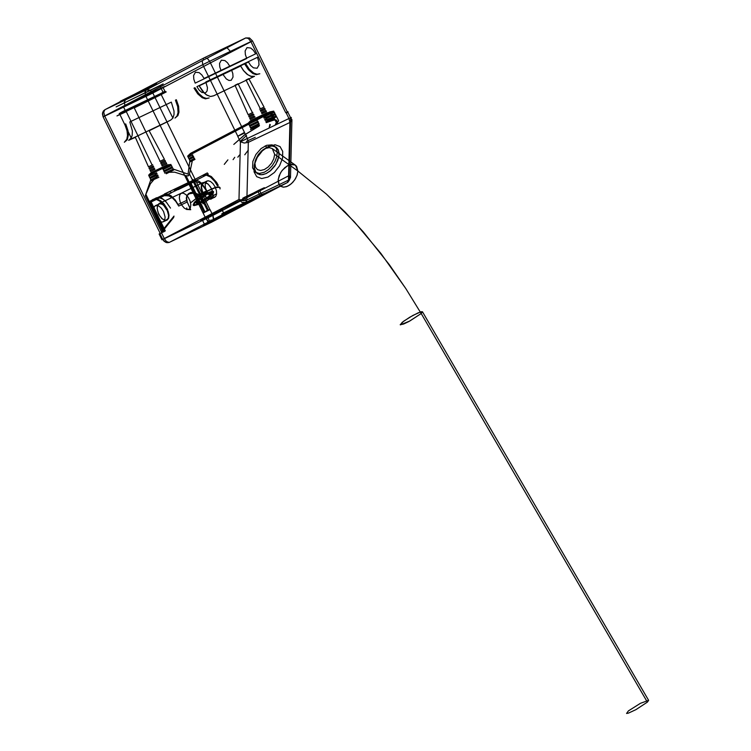 <?xml version="1.0" encoding="UTF-8"?>
<svg xmlns="http://www.w3.org/2000/svg" width="751" height="751" viewBox="0 0 751 751"><rect width="100%" height="100%" fill="white"/><g stroke="black" fill="none" stroke-linecap="round" stroke-linejoin="round"><path stroke-width="0.56" stroke-dasharray="3.75 2.82" d="M137.123 93.265L126.825 98.644M127.022 99.048L128.524 98.334M150.031 87.088L148.529 87.801M127.698 98.672L128.487 98.259M225.272 47.717L227.018 47.745L225.272 47.717M204.582 57.602L202.226 60.7L204.582 57.602L207.145 58.127L204.676 57.555"/><path stroke-width="1.13" d="M159.559 197.475L162.028 198.377L165.408 200.921L170.496 208.111L166.562 202.488L163.277 199.372L158.902 197.475L156.095 197.954L159.559 197.475L149.956 202.507L151.139 201.972L150.744 200.855L150.003 201.155L150.322 202.301L150.003 201.155L156.452 197.785L159.559 197.475M176.795 188.426L174.598 190.773L190.848 183.009L190.454 181.902L174.082 189.721L174.598 190.773L176.795 188.426M167.069 172.345L167.37 173.068L173.8 169.951L173.397 169.135L167.069 172.345L174.683 172.176L186.013 175.715L204.159 212.477L207.436 210.411L189.477 174.007L188.407 175.781L186.013 175.715L188.079 175.912L189.28 174.87L192.463 160.16L189.74 161.362L190.022 161.916L192.678 160.564L189.74 161.362L188.06 174.129L173.397 169.135L167.069 172.345M166.243 173.772L173.8 169.951L166.243 173.772M190.022 161.916L195.016 159.39L190.022 161.916M273.965 118.949L267.394 121.54L267.065 120.883L273.42 117.879L273.965 118.949M276.584 116.687L274.087 118.057L276.866 123.624L278.621 120.77L276.584 116.687L272.876 118.761L276.584 116.687M233.796 144.427L244.61 134.814L259.142 126.037L244.657 134.908L233.796 144.427M273.42 117.879L265.77 121.737L273.42 117.879M258.691 125.117L250.872 128.637L258.691 125.117M251.191 129.313L250.872 128.637L259.123 124.666L259.452 125.333L251.191 129.313M250.515 129.641L253.087 128.374L250.515 129.641M204.544 224.511L225.065 214.57L204.544 224.511L202.113 219.461L222.559 209.567L200.555 220.325L202.113 219.461L204.544 224.511M181.132 193.289L179.705 195.035L179.339 198.029L180.109 201.681L181.864 205.258L184.248 208.065L186.802 209.529L189.017 209.379L190.444 207.623L190.81 204.629L190.041 200.986L188.294 197.4L185.901 194.603L183.347 193.138L181.132 193.289L203.005 182.568L205.276 182.409L207.905 183.92L210.364 186.802L212.167 190.482L212.955 194.227L212.58 197.306L211.106 199.109L208.834 199.268L206.206 197.757L203.756 194.875L201.953 191.195L201.155 187.45L201.54 184.37L203.005 182.568L181.132 193.289L183.347 193.138L185.901 194.603L188.294 197.4L190.041 200.986L190.81 204.629L190.444 207.623L189.017 209.379L186.802 209.529L184.248 208.065L181.864 205.258L180.109 201.681L179.339 198.029L179.705 195.035L181.132 193.289L159.043 203.559L157.569 205.352L157.194 208.431L157.982 212.186L159.785 215.866L162.244 218.748L164.873 220.25L167.144 220.09L168.618 218.297L168.994 215.218L168.196 211.463L166.393 207.792L163.943 204.91L161.315 203.399L159.043 203.559L181.132 193.289M266.934 147.224L262.183 150.463L258.091 155.185L255.274 160.686L254.148 166.131L254.899 170.721L257.396 173.753L261.264 174.786L265.938 173.659L270.717 170.543L274.875 165.905L277.795 160.432L279.043 154.95L278.433 150.275L276.049 147.121L271.946 145.938L266.934 147.224L275.073 144.736L280.048 146.586L282.714 151.42L282.545 158.273L279.569 165.802L274.378 172.495L268.004 177.048L261.705 178.55L256.729 176.701L254.063 171.866L254.232 165.013L257.208 157.494L262.399 150.791L268.774 146.238L262.906 149.834L259.273 153.57L255.378 160.395L254.157 167.201L255.884 172.392L259.696 174.654L262.888 174.626L266.38 173.453L269.891 171.228L275.861 164.385L278.903 156.283L278.978 152.556L278.067 149.458L276.218 147.243L273.608 146.088L270.426 146.079L266.934 147.224L265.122 145.938L266.934 147.224M223.554 212.918L246.948 201.615L221.752 213.904L223.554 212.918L223.094 214.702L221.883 215.537L248.834 202.272L223.094 214.702L223.554 212.918L222.202 213.641L247.013 201.559L223.554 212.918L221.733 209.144L223.554 212.918M243.286 198.855L219.949 210.13L243.286 198.855M263.169 188.407L242.78 198.245L244.347 197.382L246.769 202.432L245.145 203.343L267.29 192.5L246.769 202.432L244.347 197.382L263.169 188.407M264.465 172.186L259.386 173.462L255.265 172.204L252.608 167.867L252.852 161.437L255.922 154.443L261.095 148.548L266.596 145.328L272.04 144.859L274.218 145.835L276.34 148.398L277.222 152.106L276.762 156.574L275.016 161.296L272.162 165.793L268.511 169.548L264.465 172.186M164.253 194.415L167.22 194.293L166.703 193.251L150.744 200.855L151.139 201.972L167.22 194.293L164.253 194.415M266.22 122.657L271.421 120.517L275.955 119.85L277.044 121.052L275.241 124.779L277.091 121.155L276.002 119.944L274.134 119.953L266.22 122.657M155.297 177.959L150.735 179.949L151.139 180.766L155.682 178.644L155.297 177.959L150.735 179.949L145.281 195.758L150.416 183.76L155.297 177.959M151.139 180.766L158.865 177.292L151.139 180.766M192.81 179.414L192.294 180.362L193.382 180.193L192.81 179.414M208.215 174.035L207.314 172.908L193.382 180.193L194.284 181.31L208.215 174.035M205.023 211.951L208.177 209.66L194.284 181.31L190.848 183.009L205.023 211.951M192.275 181.01L190.454 181.902L190.848 183.009L194.284 181.31L193.382 180.193L192.294 180.362L192.275 181.01M151.139 201.972L150.322 202.301L164.206 230.641L165.314 230.904L151.139 201.972M247.342 138.381L240.433 141.798L237.757 136.344L244.676 132.927L247.342 138.381L248.318 142.343L244.235 143.028L240.433 141.798L288.957 118.517L286.281 113.063L287.943 112.387L290.618 117.841L288.957 118.517L289.924 122.479L248.318 142.343L247.342 138.381M240.433 141.798L244.235 143.028L248.318 142.343L246.872 200.01L244.037 200.705L238.987 199.475L240.433 141.798M289.924 122.479L288.957 118.517L291.36 117.428L290.618 117.841L291.876 119.531L291.66 120.995L289.924 122.479L291.923 120.029L290.618 117.841L289.173 175.518L290.477 177.705L288.478 180.156L289.924 122.479M245.737 202.451L241.982 202.432L238.987 199.475L242.789 200.705L246.872 200.01L245.737 202.451L246.872 200.01L288.478 180.156L287.342 182.596L245.737 202.451L169.444 242.338L165.689 242.32L162.695 239.362L238.987 199.475L241.982 202.432L245.737 202.451M161.531 232.904L159.128 233.993L159.86 233.58L162.695 239.362L161.953 239.776L164.366 238.687L161.531 232.904M287.342 182.596L290.477 177.705L289.173 175.518L289.661 179.677L287.811 182.333L289.661 179.677L289.173 175.518L212.88 215.406L213.368 219.555L211.05 222.474L287.342 182.596M164.366 238.687L162.695 239.362L164.187 241.343L166.788 242.657L168.947 242.535L166.469 241.522L164.366 238.687L166.469 241.522L169.135 242.46L211.05 222.474L209.623 222.559L205.971 218.823L164.366 238.687M205.971 218.823L209.623 222.559L210.975 219.959L209.623 222.559L211.519 222.221L213.19 220.109L213.519 217.79L212.88 215.406L205.971 218.823L212.88 215.406L210.045 209.623L203.136 213.04L205.971 218.823M203.089 213.059L209.82 209.369L152.829 93.03L145.957 96.428L203.089 213.059M166.769 220.146L163.296 221.808L164.732 220.052L165.107 217.048L163.558 211.529L161.427 208.243L158.883 206.037L155.382 205.652L160.038 203.718L162.469 204.403L164.985 206.6L167.088 209.886L168.59 215.396L168.205 218.4L165.736 220.437L162.028 218.823L158.686 214.27L157.184 208.759L157.569 205.755L159.005 204.009L154.546 206.337L153.617 208.787L153.824 212.204L155.119 215.931L157.259 219.217L159.803 221.414L162.263 222.099L166.769 220.146M203.39 182.822L207.98 180.747L210.43 181.423L212.974 183.619L215.115 186.905L216.41 190.632L216.617 194.049L215.697 196.499L211.388 198.855L213.134 195.739L212.899 192.34L211.585 188.642L208.177 184.126L204.422 182.54L201.963 184.568L201.615 187.553L202.404 191.195L205.342 196.293L207.896 198.471L210.355 199.137L214.852 197.194L211.36 196.809L208.816 194.603L206.685 191.317L205.38 187.6L205.173 184.173L206.938 181.038L203.39 182.822M229.75 66.21L204.112 78.451L201.85 74.969L199.156 72.631L195.448 72.227L193.58 75.541L193.805 79.174L195.176 83.117L221.094 70.735L219.761 66.914L219.545 63.403L221.357 60.183L224.943 60.578L227.562 62.84L229.75 66.21L227.562 62.84L224.943 60.578L221.357 60.183L219.545 63.403L219.761 66.914L221.094 70.735L246.732 58.503L245.361 54.56L245.136 50.937L247.013 47.613L250.712 48.026L253.406 50.355L255.669 53.837L229.75 66.21M163.54 231.871L161.634 232.754L162.216 230.735L163.54 231.871L163.446 231.233L146.116 194.762L145.281 195.758L162.216 230.735L164.619 231.355L163.54 231.871M159.7 233.683L161.84 232.754L104.708 116.123L103.075 116.781L160.066 233.12L159.7 233.683M217.03 93.828L202.751 64.68L209.623 61.272L244.469 132.401L237.795 136.222L217.03 93.828M285.727 112.716L250.881 41.587L252.505 40.92L287.558 112.462L287.999 111.702L285.727 112.716M125.68 123.915L127.942 130.402L128.402 134.992L127.266 139.77L124.328 142.258L126.835 139.198L127.501 135.415L127.041 130.824L124.779 124.337L125.68 123.915M209.163 97.949L206.356 98.428L203.08 97.273L198.639 93.434L194.922 87.707L194.021 88.139L197.748 93.866L202.179 97.696L205.455 98.85L209.163 97.949M153.364 199.259L156.18 198.78L160.573 200.667L163.887 203.765L167.604 209.491L166.703 209.923L162.986 204.197L159.672 201.099L156.33 199.419L152.462 199.691L153.364 199.259M174.983 118.076L177.02 116.02L178.062 112.612L177.696 106.642L175.434 100.155L176.335 99.733L178.597 106.22L178.963 112.181L177.921 115.588L174.983 118.076M244.676 63.957L248.403 69.683L252.834 73.514L256.11 74.668L259.818 73.767L257.011 74.246L253.735 73.091L249.304 69.252L245.577 63.525L244.676 63.957M217.358 185.741L214.702 181.357L210.43 176.983L206.074 175.049L203.117 175.509L206.976 174.617L211.331 176.551L216.56 182.315L218.259 185.309L217.358 185.741M173.641 217.518L173.997 216.081L162.216 230.735L161.953 232.05L173.641 217.518M257.396 57.358L258.766 61.3L258.992 64.924L257.114 68.247L253.416 67.834L250.721 65.506L248.459 62.023L222.822 74.255L226.295 78.93L228.933 80.451L231.214 80.291L233.026 77.071L232.81 73.551L231.477 69.73L257.396 57.358M196.903 86.637L199.165 90.12L201.859 92.448L205.558 92.861L207.079 91.002L207.473 87.811L205.83 81.962L231.477 69.73L232.81 73.551L233.026 77.071L231.214 80.291L228.933 80.451L226.295 78.93L222.822 74.255L196.903 86.637M134.758 94.588L145.478 89.285M141.901 90.74L131.181 96.044M151.852 86.243L130.862 96.626M130.073 97.039L153.148 85.623M120.282 101.301L137.123 93.265M128.327 97.93L155.457 84.506M156.377 84.028L139.536 92.063L149.834 86.684M148.332 87.398L121.202 100.822M146.586 88.289L123.511 99.705M124.807 99.085L145.797 88.702M128.487 98.259L121.84 101.282L128.487 98.259L123.23 99.911L120.348 102.023L127.698 98.672L120.151 101.62L121.944 100.521L120.348 102.023L127.698 98.672M144.258 90.364L134.955 94.992L144.258 90.364M154.913 85.21L156.875 84.074L149.158 87.06L156.677 83.671L154.913 85.21L148.369 87.473L155.175 84.412L153.626 85.821L148.567 87.876L154.913 85.21M132.786 95.771L142.099 91.143L132.786 95.771M143.798 90.364L147.759 88.045L143.798 90.364M133.256 95.762L129.604 96.86L133.256 95.762M125.379 99.939L104.905 109.712L204.582 57.602L245.755 37.944L146.079 90.054L104.905 109.712L204.582 57.602L245.755 37.944L248.356 38.432L250.881 41.587L209.623 61.272L207.145 58.127L209.623 61.272L202.751 64.68L202.226 60.7L202.751 64.68L103.075 116.781L102.587 112.631L104.905 109.712L103.281 111.092L102.418 113.795L103.075 116.781L104.708 116.123L103.741 112.162L104.905 109.712L103.741 112.162L104.708 116.123L125.22 106.332L124.244 102.38L125.379 99.939L124.244 102.38L125.22 106.332L152.829 93.03L252.505 40.92L250.881 41.587L248.356 38.432L245.755 37.944L249.51 37.972L252.505 40.92L249.51 37.972L245.755 37.944L146.079 90.054L149.834 90.073L152.829 93.03L150.36 90.345L147.093 89.726L145.563 90.477L144.999 91.998L145.957 96.428L144.971 92.486L146.079 90.054L125.379 99.939M123.708 100.099L146.783 88.693L123.708 100.099M148.529 87.801L120.479 101.704L137.32 93.668L127.022 99.048M128.524 98.334L156.574 84.431L139.733 92.467L150.031 87.088M131.059 97.029L153.345 86.027L131.059 97.029M227.018 47.745L230.36 51.368L227.018 47.745M274.659 154.349L273.796 158.733L271.533 163.174L268.22 166.966L264.38 169.538L260.606 170.477L257.48 169.651L255.49 167.182L254.936 163.446L255.922 159.034L258.278 154.622L261.648 150.904L265.507 148.445L269.252 147.637L272.313 148.604L274.659 154.349L297.875 171.04L295.528 165.295L292.477 164.328L288.731 165.136L284.873 167.595L281.503 171.312L279.147 175.725L278.161 180.137L278.705 183.873L280.696 186.342L283.822 187.168L287.605 186.229L291.444 183.657L294.749 179.864L297.011 175.424L297.875 171.04L274.659 154.349M297.875 171.04L297.208 174.833L295.462 178.729L292.843 182.277L289.651 185.056L286.272 186.746L283.099 187.14L280.498 186.201L279.034 184.549L278.217 179.414L280.33 173.181L282.31 170.242L287.398 165.802L290.111 164.647L294.861 164.891L296.542 166.271L297.875 171.04L326.413 194.105L345.094 212.064L363.306 231.899L389.422 264.803L405.803 288.562L421.189 313.533L422.456 311.768L420.982 311.778L412.975 315.392L403.728 321.156L400.199 324.723L403.653 324.019L409.051 321.428L421.189 313.533L405.803 288.562L380.907 253.444L354.265 221.761L326.413 194.105L297.875 171.04M421.189 313.533L409.746 321.053L400.396 324.854L402.207 322.32L409.774 317.213L418.326 312.754L422.456 311.768L421.189 313.533L647.371 702.129L648.629 700.364L640.472 703.293L628.38 710.915L626.569 713.45L628.371 713.15L635.928 709.648L647.371 702.129L421.189 313.533M209.811 221.554L221.226 215.809L206.262 223.178L209.811 221.554L207.595 217.03L204.019 218.635L219.01 211.284L207.595 217.03L209.811 221.554L206.196 223.188L221.216 215.819L209.811 221.554L209.792 222.193L221.967 216.072L207.229 223.394L209.792 222.193L209.811 221.554M217.058 212.082L205.99 217.865L208.346 222.944L224.718 214.72L203.258 225.281L208.346 222.944L205.99 217.865L200.921 220.165L217.058 212.082M248.224 195.786L259.292 190.003L261.855 194.969L245.493 203.202L266.943 192.641L261.855 194.969L259.292 190.003L264.361 187.694L248.224 195.786M249.82 194.95L257.687 190.838L259.912 195.363L248.487 201.099L263.46 193.739L259.912 195.363L257.687 190.838L261.245 189.214L249.82 194.95M260.419 195.729L248.234 201.85L264.202 193.993L260.419 195.729L259.912 195.363L263.517 193.72L251.82 199.325L259.912 195.363L260.419 195.729M253.153 113.805L248.665 115.879L253.153 113.805M260.719 111.43L265.234 109.346L260.719 111.43M249.182 117.015L253.969 114.706L249.182 117.015L248.665 115.879L252.993 113.805L253.538 114.912L249.182 117.015M264.652 108.247L260.231 110.425L264.652 108.247L265.234 109.346L261.47 111.12L260.926 110.022L264.652 108.247M153.814 166.994L149.505 169.125L153.814 166.994M160.695 162.46L164.976 160.348L160.695 162.46M148.989 167.98L153.326 165.98L148.989 167.98L149.505 169.125L153.26 167.332L152.725 166.224L148.989 167.98M165.567 161.456L160.921 163.68L165.567 161.456L164.976 160.348L160.658 162.432L161.202 163.549L165.567 161.456M213.613 95.828L254.476 76.311L250.543 76.245L246.948 74.18L243.474 70.594L240.555 65.928L199.053 85.745L202.704 91.472L206.196 94.739L210.533 96.522L213.613 95.828M254.523 76.292L251.397 76.433L247.886 74.8L243.568 70.594L240.686 66.013L199.175 85.83L204.479 93.246L207.107 95.255L210.515 96.475L213.706 95.771L254.523 76.292M154.922 169.257L150.547 171.425L154.922 169.257M166.741 163.69L162.019 165.952L166.741 163.69L166.159 162.573L161.474 164.835L166.159 162.573L161.756 164.694L162.3 165.821L166.741 163.69M150.022 170.27L154.434 168.243L150.022 170.27L150.547 171.425L154.359 169.604L153.824 168.487L150.022 170.27M171.444 165.502L163.305 169.444L163.943 170.768L172.129 166.835L171.444 165.502L163.023 169.576L171.444 165.502M172.129 166.835L163.671 170.899L172.129 166.835M157.137 173.781L149.702 177.536L157.137 173.781M149.064 176.185L156.649 172.768L149.064 176.185L149.702 177.536L156.011 174.561L155.373 173.228L149.064 176.185M261.827 113.692L266.417 111.58L261.827 113.692M254.26 116.067L249.698 118.17L254.26 116.067M265.835 110.472L261.339 112.688L265.835 110.472L266.417 111.58L262.587 113.382L262.043 112.274L265.835 110.472M250.214 119.315L255.087 116.959L250.214 119.315L249.698 118.17L254.11 116.067L254.655 117.165L250.214 119.315M172.589 167.745L164.403 171.707L165.042 173.04L173.274 169.078L172.589 167.745L164.122 171.838L172.589 167.745M173.274 169.078L164.769 173.171L173.274 169.078M158.254 176.044L150.763 179.827L158.254 176.044M150.134 178.466L157.757 175.03L150.134 178.466L150.763 179.827L157.109 176.823L156.461 175.499L150.134 178.466M195.138 203.005L198.536 199.259L204.835 194.931L208.778 193.045L211.66 192.998L209.52 196.142L210.271 195.758L211.716 193.091L210.196 192.894L207.051 194.068L201.005 197.682L195.138 203.005M210.552 195.645L200.939 202.535L195.344 204.77L194.077 204.572L194.462 203.305L194.087 204.676L196.912 204.666L201.193 202.714L207.614 198.527L210.552 195.645M207.774 192.782L212.214 191.252L213.35 191.392L213.613 192.134L209.304 197.119L197.795 204.338L193.899 205.38L193.12 204.985L194.302 202.441L197.391 199.494L207.774 192.782L197.504 199.728L194.425 202.686L193.242 205.23L194.021 205.633L197.917 204.591L209.426 197.363L213.096 193.655L213.472 191.618L207.774 192.782M148.858 174.936L151.092 172.646L154.95 170.815L154.913 172.092L148.858 174.936M151.092 172.646L154.922 170.749L151.092 172.646M151.064 172.57L155.541 170.505L151.064 172.57M162.911 166.985L167.332 164.798L162.911 166.985M167.332 164.798L162.883 167.032L167.332 164.798M162.883 167.032L162.845 168.299L154.913 172.092L154.95 170.815L167.37 164.873L170.58 164.572L162.845 168.299L162.883 167.032M170.89 164.422L162.845 168.496L170.89 164.422M148.632 175.255L156.03 171.519L148.632 175.255M170.975 164.591L162.563 168.628L170.975 164.591M206.422 194.471L210.299 193.505L208.947 196.152L200.292 202.122L196.415 203.08L197.766 200.442L203.333 196.18L206.534 194.706L197.879 200.677L196.537 203.324L197.917 203.324L203.502 200.658L209.06 196.396L210.411 193.749L206.422 194.471M131.209 137.987L132.176 135.415L132.383 130.946L129.801 121.944L171.312 102.127L174.016 111.073L174.025 114.499L172.918 118.076L170.543 120.198L129.67 139.705L131.209 137.987L128.646 140.343L135.34 137.358L148.473 166.825L152.162 165.07L126.318 111.674L116.949 115.936L119.822 114.312L131.209 137.987M125.164 110.303L120.667 112.659L120.216 114.105L124.863 111.674L125.164 110.303L119.193 113.561L126.788 110.181L163.127 92.42L159.822 85.783L116.142 106.877L163.174 83.943L159.822 85.783L163.127 92.42L164.948 91.312L163.023 87.473L164.619 86.506L153.317 91.65L123.305 106.435L125.164 110.303M164.948 91.312L166.224 91.932L161.568 94.363L160.339 93.715L164.948 91.312M152.706 164.732L148.473 166.825L152.706 164.732M164.385 159.231L159.822 161.409L164.385 159.231L149.139 130.768L170.543 120.198L172.918 118.076L161.183 94.57L134.251 107.891L160.104 161.277L164.385 159.231M160.339 93.715L161.568 94.363L118.677 115.053L120.216 114.105L120.667 112.659L160.339 93.715M246.366 141.385L255.293 137.32L246.366 141.385M237.823 157.184L239.588 154.988L237.823 157.184M246.563 135.48L240.048 141.498L246.563 135.48M234.744 157.306L233.082 159.644L234.744 157.306M248.299 150.116L244.76 154.79L248.299 150.116M269.205 127.445L269.844 124.366L270.332 124.76L269.205 127.445M191.129 202.46L198.771 196.33L207.717 190.773L215.415 187.365L218.729 186.811L220.062 187.731L220.034 188.952L219.771 187.318L215.518 187.59L207.83 190.989L198.893 196.555L191.129 202.46M224.267 164.375L227.9 159.85L224.267 164.375M248.741 124.075L256.889 120.16L257.546 121.474L249.379 125.426L248.741 124.075L257.33 119.953L248.741 124.075M249.379 125.426L257.987 121.258L249.379 125.426M271.12 113.392L263.554 117.212L271.12 113.392L271.796 114.725L264.042 118.217L271.796 114.725L265.478 117.682L264.831 116.367L271.12 113.392M235.016 85.248L238.105 83.765L252.42 112.65L248.14 114.715L235.016 85.248M248.14 114.715L252.852 112.443L248.14 114.715M264.061 107.121L260.353 108.867L246.037 79.981L248.806 78.658L264.061 107.121L259.611 109.167L264.061 107.121M249.811 126.356L258.006 122.413L258.663 123.727L250.44 127.717L249.811 126.356L258.447 122.206L249.811 126.356M250.44 127.717L259.104 123.521L250.44 127.717M272.266 115.635L264.662 119.475L272.266 115.635L272.951 116.968L265.15 120.479L272.951 116.968L266.596 119.944L265.948 118.63L272.266 115.635M255.368 118.329L250.74 120.46L255.368 118.329M262.934 115.954L270.651 112.481L262.934 115.954M270.651 112.481L264.286 115.269L270.651 112.481M250.74 120.46L255.256 118.376L250.74 120.46M264.202 115.316L263.188 114.593L255.256 118.376L256.269 119.099L270.257 112.462L267.046 112.763L263.188 114.593L264.202 115.316M250.768 120.535L248.534 122.835L256.269 119.099L255.256 118.376L250.768 120.535M248.309 123.145L256.861 119.005L248.309 123.145M267.009 112.697L262.446 114.95L267.009 112.697M188.783 158.555L192.998 156.368L192.359 155.1L188.135 157.25L188.783 158.555L193.401 156.161L188.783 158.555M188.135 157.25L192.763 154.894L188.135 157.25M270.632 114.255L274.331 112.19L270.632 114.255M274.331 112.19L271.843 113.551L272.472 114.819L274.988 113.495L274.331 112.19M274.988 113.495L271.177 115.344L274.988 113.495M191.871 153.946L190.519 153.364L269.853 111.89L271.195 112.472L187.675 156.105L190.519 153.364L191.871 153.946M273.852 111.232L270.05 113.091L273.852 111.232M191.374 154.218L187.656 156.302L191.374 154.218M187.656 156.302L191.805 153.983L187.656 156.302M269.853 111.89L273.693 111.129L271.195 112.472L269.853 111.89M189.909 160.808L194.124 158.63L193.486 157.353L189.252 159.503L189.909 160.808L194.528 158.414L189.909 160.808M189.252 159.503L193.889 157.137L189.252 159.503M271.749 116.508L275.457 114.434L271.749 116.508M275.457 114.434L272.96 115.804L273.599 117.081L276.115 115.748L275.457 114.434M276.115 115.748L272.303 117.607L276.115 115.748M166.45 193.824L164.413 193.983L192.068 180.784L195.485 179.968L198.921 181.188L201.568 183.225L206.9 190.735L198.583 194.706L194.537 192.434L190.726 192.538L188.595 193.57L186.961 195.457L186.379 200.536L178.062 204.507L175.161 199.86L170.815 195.607L166.45 193.824L167.285 195.513L164.995 195.776L171.153 192.979L170.346 191.355L164.413 193.983L166.45 193.824M198.583 194.706L197.917 194.152L198.658 195.748L199.137 195.513L198.583 194.706M177.424 187.975L178.231 189.599L192.707 182.493L196.302 181.667L195.485 179.968L192.068 180.784L177.424 187.975M186.379 200.536L186.952 201.334L186.379 200.536M203.183 203.418L199.137 195.513L198.658 195.748L203.07 203.821L215.499 194.209L203.183 203.418M207.539 192.294L199.034 196.358L197.457 194.462L194.321 193.035L189.252 193.777L187.337 195.401L186.511 197.269L187.224 201.991L178.719 206.056L175.865 201.512L172.477 197.992L168.956 195.917L165.192 195.626L192.707 182.493L196.302 181.667L199.691 182.915L202.291 184.934L207.539 192.294M190.435 209.501L186.708 209.172L186.755 207.933L186.83 209.426L190.716 209.717L186.952 201.334L190.435 209.501M197.917 194.152L193.073 192.247L188.595 193.57L186.961 195.457L186.304 198.198L186.952 201.334L186.511 197.269L187.337 195.401L189.252 193.777L194.321 193.035L198.658 195.748L197.917 194.152M291.923 120.029L290.477 177.705M159.128 233.993L161.953 239.776M204.159 175.002L203.258 175.434M295.528 165.295L272.313 148.604M422.456 311.768L648.629 700.364"/></g></svg>
